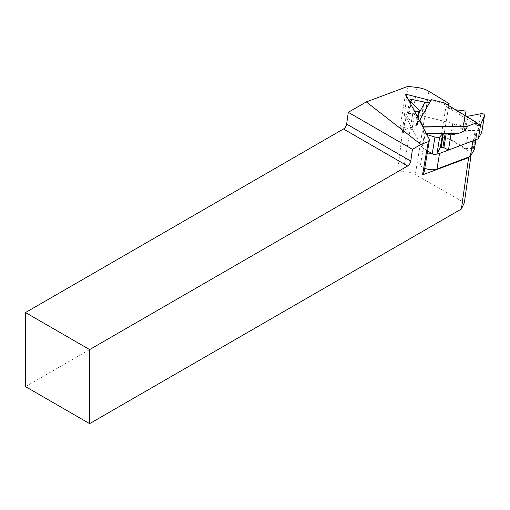 <?xml version="1.0" encoding="UTF-8"?>
<svg xmlns="http://www.w3.org/2000/svg" width="510" height="510" viewBox="0 0 510 510"><rect width="100%" height="100%" fill="white"/><g stroke="black" fill="none" stroke-linecap="round" stroke-linejoin="round"><path stroke-width="0.38" stroke-dasharray="2.55 1.91" d="M441.029 136.744L450.234 139.052L452.772 123.471L443.572 121.163L441.029 136.744A2.269 1.096 9.3 0 0 443.827 136.106A2.269 1.096 9.3 0 0 443.827 135.934L471.38 152.675L471.017 155.238M424.199 171.889L420.508 164.889A9.919 4.794 9.3 0 0 424.798 168.243M420.508 164.889L423.051 149.315L406.036 117.083L403.493 132.664L400.229 126.493L411.997 129.444A7.089 3.423 -170.7 0 0 403.257 131.433L405.801 115.859A7.089 3.423 -170.7 0 1 414.541 113.87L411.997 129.444M405.507 94.159L400.229 126.493M430.714 100.489L446.307 104.41A2.269 1.096 9.3 0 0 446.964 104.525M407.917 86.362L397.602 171.781L403.251 171.762C407.93 171.793 411.946 172.737 415.293 174.586L464.368 202.661M25.5 386.612L397.602 171.781M443.827 135.934L449.106 103.606M403.493 132.664A7.089 3.423 -170.7 0 1 403.257 131.433M446.307 104.41L443.572 121.163L414.541 113.87M469.015 156.914L471.38 152.675M450.234 139.052L465.745 148.48L472.241 148.365A1.135 0.548 -170.7 0 1 473.337 148.633L473.988 149.035A1.135 0.548 -170.7 0 1 474.319 149.411M452.772 123.471L468.288 132.9L474.784 132.785A1.135 0.548 -170.7 0 1 475.881 133.059L476.531 133.454A1.135 0.548 -170.7 0 1 476.863 133.932A1.135 0.548 -170.7 0 1 476.831 134.028L472.878 140.836M406.036 117.083A7.089 3.423 -170.7 0 1 405.801 115.859M423.051 149.315A9.919 4.794 9.3 0 0 427.335 152.662M433.028 154.09A9.919 4.794 9.3 0 0 436.471 154.109M465.745 148.48L468.288 132.9M429.873 101.987A4.533 3.914 -150.8 0 0 430.784 100.935A4.533 3.914 -150.8 0 0 431.173 99.82L431.211 99.597M444.242 102.867L444.204 103.09C444.07 104.429 445.103 105.793 447.308 107.183L455.583 109.758M419.615 120.876L419.481 121.163C418.589 122.26 417.473 121.284 416.134 118.243L413.228 110.95L410.76 126.04L416.287 125.709A1.135 0.548 9.3 0 0 416.982 125.415L417.454 124.574A1.135 0.548 9.3 0 0 417.486 124.485A1.135 0.548 9.3 0 0 417.148 124.007L407.675 118.25A2.862 1.383 -170.7 0 1 406.833 117.039A2.862 1.383 -170.7 0 1 408.899 116.057L421.681 115.891A1.135 0.548 9.3 0 0 422.216 115.795L463.603 126.193L465.318 115.674M422.216 115.795L424.479 101.917M410.76 126.04L422.229 147.753L424.294 133.696A4.533 1.364 89.3 0 1 423.294 127.844M463.603 126.193L462.634 128.941A1.135 0.548 9.3 0 0 462.621 128.992A1.135 0.548 9.3 0 0 462.952 129.47L464.298 130.286A1.135 0.548 9.3 0 0 465.381 130.56L478.163 130.394A2.862 1.383 -170.7 0 1 481.752 132.294M478.463 138.267L478.361 138.446A1.135 0.548 9.3 0 0 478.329 138.535A1.135 0.548 9.3 0 0 478.38 138.752M427.622 150.915L422.777 147.97A1.135 0.548 9.3 0 0 422.229 147.753M465.114 115.553L466.669 116.497M413.228 110.95L414.471 111.135M426.825 134.538L424.492 133.875M428.878 91.316L415.293 174.586M417.001 87.465L403.251 171.762M475.906 139.689L476.831 134.028M473.988 149.035L476.531 133.454M473.337 148.633L475.881 133.059M472.241 148.365L474.784 132.785M478.361 138.446L480.598 124.72M478.163 130.394L480.885 113.724M465.381 130.56L467.664 116.58M464.298 130.286L466.554 116.433M462.952 129.47L465.216 115.623M462.634 128.941L464.89 115.113M476.793 123.152L454.537 109.624M476.825 122.91L444.204 103.09M421.681 115.891L423.963 101.911M408.899 116.057L411.621 99.393M407.675 118.25L410.167 102.982M417.148 124.007L419.169 111.652M417.454 124.574L419.711 110.727M416.982 125.415L419.245 111.562M416.287 125.709L418.57 111.747M422.777 147.97L425.059 133.99M431.173 99.82L419.781 120.207M417.212 116.318L416.134 118.243M424.294 133.696L426.373 133.671M448.8 105.64L443.827 136.106M476.863 133.932L475.926 139.683M464.897 115.05L462.621 128.992M480.605 124.593L478.329 138.535M447.308 107.183L477.615 125.6M409.377 101.484L406.833 117.039M419.743 110.632L417.486 124.485M419.481 121.163L430.784 100.935"/><path stroke-width="0.76" d="M436.981 169.027L470.341 156.411L472.878 140.836L439.524 153.453L436.981 169.027A9.919 4.794 9.3 0 1 424.798 168.243M471.017 155.238L464.368 202.661L461.397 209.004L468.607 157.647L422.541 174.86L424.199 171.889L429.477 139.555L405.507 94.159L430.714 100.489M468.607 157.647L469.015 156.914M461.397 209.004L89.632 423.638L89.632 349.586L407.617 165.999A4.533 2.62 120 0 0 410.773 161.115L412.424 149.334L420.916 144.438L428.292 141.678L422.541 174.86M446.964 104.525A2.269 1.096 9.3 0 0 449.106 103.772A2.269 1.096 9.3 0 0 449.106 103.606L428.878 91.316A17.008 8.211 9.3 0 0 417.001 87.465L407.917 86.362L366.301 101.911L420.916 144.438M428.292 141.678L429.477 139.555M412.424 149.334L348.292 112.308L346.641 124.089A4.533 2.62 -60 0 1 343.479 128.973L25.5 312.553L25.5 386.612L89.632 423.638M348.292 112.308L366.301 101.911M89.632 349.586L25.5 312.553M474.319 149.411A1.135 0.548 -170.7 0 1 474.325 149.513A1.135 0.548 -170.7 0 1 474.287 149.608L470.341 156.411M427.335 152.662A9.919 4.794 9.3 0 0 433.028 154.09M436.471 154.109A9.919 4.794 9.3 0 0 439.524 153.453M423.428 126.818L467.44 126.25L476.863 122.687L444.242 102.867L431.211 99.597L419.819 119.984L423.396 127.041L467.402 126.474C466.267 129.585 463.424 131.848 458.872 133.25L450.923 134.978L446.18 133.696L443.337 133.601L442.572 133.767L439.703 136.999C438.696 137.528 437.115 137.547 434.973 137.056L426.825 134.538M414.471 111.135L418.57 111.747L419.245 111.562L419.743 110.632L410.397 101.579L409.606 100.049L411.621 99.393L425.085 102.23A4.533 3.914 -150.8 0 0 429.873 101.987M455.583 109.758L466.063 111.103L465.114 115.553M465.318 115.674L466.063 111.103M466.669 116.497L480.885 113.724C483.155 113.481 484.353 114.081 484.487 115.534L480.605 124.593L478.38 138.752L448.462 150.067L450.923 134.978M480.643 124.873L480.165 125.199A4.533 2.55 -58.7 0 1 477.615 125.6A4.533 2.55 -58.7 0 1 476.825 122.91L476.863 122.687M423.294 127.844A4.533 1.364 89.3 0 1 423.396 127.041M419.819 119.984L419.615 120.876M484.487 115.534L481.752 132.294A2.862 1.383 -170.7 0 1 481.669 132.523L478.463 138.267M448.462 150.067L443.898 147.658A1.135 0.548 9.3 0 0 442.884 147.422L441.073 147.447A1.135 0.548 9.3 0 0 440.289 147.741L436.981 153.663A2.862 1.383 -170.7 0 1 432.25 153.727L427.622 150.915M410.773 161.115L346.641 124.089M407.617 165.999L343.479 128.973M474.287 149.608L475.906 139.689M481.669 132.523L484.392 115.853M480.165 125.199L476.793 123.152M410.167 102.982L410.397 101.579M419.169 111.652L419.43 110.026M432.25 153.727L434.973 137.056M436.981 153.663L439.703 136.999M440.289 147.741L442.572 133.767M441.073 147.447L443.337 133.601M442.884 147.422L445.147 133.575M443.898 147.658L446.18 133.696M425.085 102.23L417.212 116.318M426.373 133.671L458.872 133.25M449.106 103.772L448.8 105.64M475.926 139.683L474.325 149.513M409.606 100.049L409.377 101.484"/></g></svg>
